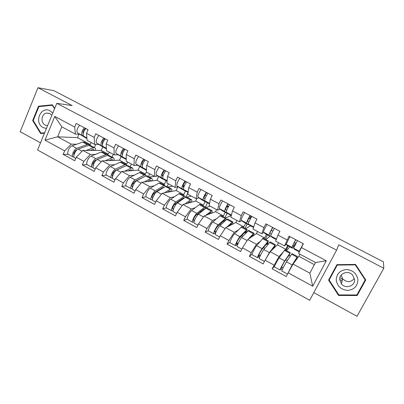<?xml version="1.0" encoding="UTF-8"?>
<svg xmlns="http://www.w3.org/2000/svg" width="404" height="404" viewBox="0 0 404 404"><rect width="100%" height="100%" fill="white"/><g stroke="black" fill="none" stroke-linecap="round" stroke-linejoin="round"><path stroke-width="0.61" d="M313.802 292.602L357.01 316.281L383.8 268.286L383.441 261.888L53.904 90.678L37.961 87.718L20.2 131.709L40.501 142.834M37.552 149.99L309.681 300.273L336.598 250.177L56.802 103.323L37.552 149.99M286.017 250.384L288.294 246.001M265.317 239.279L267.539 234.916M244.981 228.371L247.152 224.028M249.768 218.791L251.131 216.064M224.998 217.655L227.119 213.332M205.358 207.141L207.489 202.712M185.956 197.016L188.082 192.521M167.105 186.603L168.392 183.83M148.46 176.599L149.717 173.846M130.128 166.766L131.356 164.024M112.1 157.095L113.302 154.368M314.383 264.645L298.829 256.308L293.062 264.08L309.853 273.16L312.706 286.189L326.306 260.792L301.394 247.551L303.389 243.738L289.037 236.138L284.537 245.95L286.173 244.268M312.706 286.189L288.168 272.801L286.214 276.533L272.134 268.822L274.765 265.862M283.088 252.182L279.073 256.52L272.134 268.822M274.058 265.105L265.09 260.211L263.186 263.923L249.384 256.363L252.046 254.161M260.125 241.451L256.459 244.294L251.258 252.662L249.384 256.363M251.258 252.662L242.461 247.864L240.607 251.561L227.073 244.147L229.967 242.349M237.981 230.189L234.28 232.3L228.901 240.466L227.073 244.147M228.901 240.466L220.276 235.764L218.468 239.436L205.197 232.169L208.363 230.669M216.377 218.907L212.529 220.539L206.974 228.507L205.197 232.169M206.974 228.507L198.521 223.892L196.758 227.548L183.739 220.417L187.198 219.175M195.233 207.737L191.188 209.004L185.471 216.776L183.739 220.417M185.471 216.776L177.174 212.252L175.462 215.887L162.691 208.893L166.438 207.873M174.508 196.718L170.251 197.682L164.377 205.267L162.691 208.893M164.377 205.267L156.237 200.828L154.565 204.444L142.031 197.581L146.071 196.773M154.182 185.865L149.702 186.572L143.678 193.976L142.031 197.581M143.678 193.976L135.694 189.617L134.062 193.213L121.761 186.481L126.083 185.875M134.234 175.195L129.532 175.669L123.366 182.896L121.761 186.481M123.366 182.896L115.529 178.618L113.938 182.194L101.864 175.583L106.464 175.169M114.655 164.701L109.731 164.963L103.429 172.018L101.864 175.583M103.429 172.018L95.733 167.822L94.183 171.377L82.33 164.888L87.198 164.655M95.43 154.384L90.289 154.454L83.855 161.342L82.33 164.888M83.855 161.342L76.3 157.222L74.79 160.757L63.15 154.384L68.281 154.323M76.548 144.243L71.195 144.132L64.64 150.859L63.15 154.384M64.64 150.859L44.985 140.137L54.787 116.443L74.7 127.028L75.437 134.118L79.926 134.365M287.072 239.936L277.967 235.098L279.911 231.305L265.847 223.856L263.933 227.634L255.005 222.892L256.904 219.119L243.112 211.817L241.249 215.574L232.497 210.923L234.345 207.171L220.821 200.01L219.003 203.747L210.428 199.187L212.221 195.46L198.965 188.436L197.192 192.153L188.779 187.678L190.531 183.972L177.523 177.083L175.801 180.78L167.544 176.391L169.251 172.705L156.494 165.948L154.813 169.619L146.713 165.317L148.379 161.645L135.855 155.02L134.219 158.671L126.27 154.449L127.891 150.798L115.605 144.294L114.009 147.93L106.212 143.784L107.792 140.153L95.728 133.769L94.172 137.38L86.517 133.31L88.057 129.704L76.215 123.432L74.7 127.028M279.073 256.52L270.175 251.707L277.447 244.849L285.759 249.303L285.179 249.935M284.537 245.95L275.589 241.163L277.967 235.098M285.759 249.303L287.653 245.657M277.447 244.849L278.533 242.738M270.175 251.707L265.09 260.211M256.459 244.294L247.733 239.577L256.449 233.593L264.615 237.971L263.903 238.522M263.933 227.634L261.782 233.78L263.731 232.381M261.782 233.78L253.005 229.088L255.005 222.892M264.615 237.971L266.458 234.34M256.449 233.593L257.51 231.492M247.733 239.577L242.461 247.864M234.28 232.3L225.725 227.674L235.83 222.543L243.849 226.841L243.011 227.316M241.249 215.574L239.471 221.847L241.733 220.675M239.471 221.847L230.861 217.241L232.497 210.923M243.849 226.841L245.647 223.225M235.83 222.543L236.865 220.453M225.725 227.674L220.276 235.764M212.529 220.539L204.136 216.004L215.574 211.686L223.452 215.908L222.498 216.312M219.003 203.747L217.584 210.141L220.165 209.181M226.927 206.666L228.215 206.186L227.76 207.106M217.584 210.141L209.141 205.626L210.428 199.187M223.452 215.908L225.21 212.312M215.574 211.686L216.584 209.61M204.136 216.004L198.521 223.892M191.188 209.004L182.951 204.55L195.682 201.025L203.419 205.171L202.348 205.505M197.192 192.153L196.117 198.662L199 197.899M196.117 198.662L187.835 194.233L188.779 187.678M203.419 205.171L205.136 201.596M195.682 201.025L196.91 198.45M182.951 204.55L177.174 212.252M170.251 197.682L162.171 193.314L176.134 190.547L183.739 194.622L182.558 194.89M175.801 180.78L175.058 187.395L178.235 186.82M183.002 185.956L184.259 185.724M175.058 187.395L166.928 183.047L167.544 176.391M183.739 194.622L185.416 191.067M176.134 190.547L177.846 186.89M162.171 193.314L156.237 200.828M149.702 186.572L141.769 182.285L156.929 180.255L164.398 184.254L163.115 184.461M154.813 169.619L154.389 176.341L157.848 175.942M162.166 175.447L163.186 175.331M154.389 176.341L146.41 172.074L146.713 165.317M164.398 184.254L166.039 180.719M156.929 180.255L158.666 176.477M141.769 182.285L135.694 189.617M129.532 175.669L121.745 171.458L138.052 170.135L145.395 174.068L144.006 174.21M134.219 158.671L134.103 165.494L137.835 165.266M141.966 165.014L142.491 164.983M134.103 165.494L126.27 161.307L126.27 154.449M145.395 174.068L146.42 171.811M138.052 170.135L139.708 166.463M121.745 171.458L115.529 178.618M109.731 164.963L102.086 160.832L119.498 160.191L126.715 164.059L125.23 164.14M114.009 147.93L114.186 154.843L118.18 154.782M114.186 154.843L106.499 150.732L106.212 143.784M126.715 164.059L127.624 162.029M119.498 160.191L121.089 156.601M102.086 160.832L95.733 167.822M90.289 154.454L82.78 150.394L101.258 150.414L108.353 154.217L106.772 154.237M94.172 137.38L94.637 144.385L98.884 144.481M94.637 144.385L87.087 140.35L86.517 133.31M108.353 154.217L109.237 152.197M101.258 150.414L102.788 146.894M82.78 150.394L76.3 157.222M94.369 147.586L95.743 144.41M78.896 134.31L77.467 137.663L90.299 144.541L88.627 144.506M77.467 137.663L57.636 136.799L71.195 144.132M75.437 134.118L61.802 126.826L57.636 136.799L44.985 140.137M90.299 144.541L91.168 142.531M54.787 116.443L61.802 126.826M383.8 268.286L338.794 244.789L336.598 250.177M56.802 103.323L72.205 105.601L37.961 87.718M309.853 273.16L315.514 262.514L298.617 253.48L301.394 247.551M298.829 256.308L299.945 254.187M293.062 264.08L288.168 272.801M326.306 260.792L315.514 262.514M54.676 108.469L52.409 104.787L38.486 106.212L32.663 120.528L40.597 133.517L44.485 133.179M328.573 280.113L338.567 295.465L357.146 295.526L365.766 279.967L355.54 264.443L336.926 264.655L328.573 280.113M33.295 120.584L32.663 120.528M40.471 106.474L38.486 106.212M329.215 278.932L329.447 279.29M365.191 279.831L365.413 279.432M357.353 294.046L357.146 295.526M338.754 294.769L338.567 295.465M84.365 127.75C81.775 131.053 81.068 133.608 82.239 135.411L86.916 138.279M79.633 125.245C77.038 128.533 76.336 131.088 77.543 132.906L84.891 137.385M83.168 133.704C82.542 131.714 83.335 129.942 85.552 128.376M85.845 128.533C83.254 131.84 82.542 134.396 83.704 136.198L86.91 138.158M72.957 156.888L68.468 154.434C66.286 153.778 69.286 146.576 72.069 145.809L82.709 142.097L84.285 142.178M73.967 157.04L73.109 156.969C70.963 156.333 73.977 149.121 76.735 148.329L87.264 144.541L88.607 144.496L89.299 145.157M94.4 150.409L93.344 149.298L90.158 150.404M75.785 158.429L74.558 157.762C72.422 157.131 75.447 149.919 78.189 149.121L88.688 145.304L90.233 145.369M86.239 150.399L93.268 147.763L94.587 147.702C95.329 148.051 95.642 148.95 95.531 150.409M73.947 152.757L74.841 152.752M91.279 149.98L92.072 150.404M77.27 149.647L76.215 150.03C74.068 151.727 73.316 153.459 73.952 155.227L73.937 155.217M52.757 113.12L50.076 110.837C40.723 105.434 33.613 122.932 43.188 127.588L46.425 128.482M51.838 115.352L49.859 113.595L46.521 113.095C41.349 113.857 40.339 122.75 45.152 125.028L47.596 125.639M44.657 132.759L40.93 133.083L33.244 120.503L38.885 106.636L52.369 105.262L54.545 108.787M43.839 133.234L40.93 133.083M52.727 105.313L52.369 105.262M357.919 279.932C356.884 273.614 353.066 270.155 346.47 269.549C339.986 270.276 336.572 273.766 336.234 280.017C337.244 286.259 341.021 289.713 347.566 290.385C354.086 289.729 357.535 286.244 357.919 279.932M354.54 279.548L352.601 275.023C348.299 269.897 339.072 273.24 339.739 279.613L341.395 283.81C345.45 289.284 355.202 286.178 354.54 279.548M329.164 280.048L337.259 265.069L355.283 264.867L365.186 279.901L356.843 294.971L338.85 294.915L329.164 280.048L337.264 264.65M337.406 264.65L337.259 265.069M355.363 264.443L355.283 264.867M365.251 279.184L365.186 279.901M342.521 279.613L341.082 278.149M340.431 277.235L340.183 276.826M354.409 278.518C350.803 282.492 346.91 282.613 342.718 278.881L341.148 275.134M103.757 138.017C101.197 141.38 100.439 143.935 101.485 145.682L106.414 148.743M98.94 135.466C96.369 138.814 95.622 141.37 96.702 143.132L103.505 147.329M102.555 144.041L102.429 143.96C101.894 142.021 102.702 140.233 104.853 138.597M105.262 138.814C102.702 142.183 101.944 144.738 102.98 146.48L106.409 148.611M123.508 148.475C120.973 151.899 120.165 154.454 121.084 156.146L126.27 159.408M118.599 145.879C116.059 149.283 115.266 151.838 116.211 153.545L122.452 157.444M122.296 154.575L122.033 154.404C121.604 152.505 122.432 150.707 124.513 149.01M125.038 149.288C122.513 152.712 121.7 155.272 122.604 156.959L126.27 159.267M143.622 159.131C141.122 162.61 140.264 165.17 141.041 166.796L146.49 170.281M138.623 156.484C136.118 159.949 135.269 162.504 136.082 164.15L141.733 167.741M142.405 165.307L142.001 165.039C141.683 163.186 142.531 161.378 144.536 159.615M145.182 159.959C142.688 163.443 141.824 165.999 142.592 167.625L146.495 170.129M164.115 169.983C161.651 173.528 160.742 176.083 161.378 177.649L166.605 180.886M159.024 167.286C156.55 170.816 155.651 173.372 156.323 174.952L161.368 178.225M162.893 176.245L162.342 175.876C162.14 174.063 163.004 172.245 164.933 170.412M165.711 170.826C163.246 174.377 162.332 176.932 162.958 178.492L167.099 181.209M184.997 181.042C182.573 184.653 181.603 187.209 182.093 188.708L186.683 191.582M179.81 178.29C177.371 181.886 176.417 184.441 176.947 185.961L181.356 188.895M184.572 185.32L183.073 186.921C182.982 185.153 183.865 183.32 185.714 181.421M183.759 187.395L183.068 186.916M186.623 181.901C184.199 185.517 183.224 188.072 183.704 189.567L187.905 192.395M91.981 167.276L87.395 164.771C85.355 164.196 88.431 156.959 91.092 156.101L101.288 152.066L102.773 152.096M93.041 167.387L92.122 167.352C90.112 166.796 93.208 159.555 95.839 158.671L105.919 154.555L107.191 154.464L107.863 155.181M113.009 160.428L112.044 159.353L108.954 160.58M95.203 169.039L93.597 168.16C91.602 167.609 94.703 160.363 97.324 159.474L107.368 155.333L108.828 155.343M105.262 160.716L112.029 157.833L113.277 157.727C113.963 158.045 114.226 158.934 114.069 160.388M93.167 162.903L94.213 162.857M110.075 160.095L110.842 160.509M96.829 159.742L95.293 160.378C93.142 162.231 92.39 163.984 93.046 165.635L92.96 165.589M124.851 166.256L114.721 170.907C112.63 172.826 111.858 174.589 112.413 176.194L112.186 175.977M111.353 177.861L106.671 175.301C104.772 174.806 107.929 167.534 110.464 166.584L120.19 162.211L121.589 162.186M112.479 177.912L111.479 177.927C109.615 177.457 112.797 170.175 115.297 169.2L124.907 164.746L126.104 164.605L126.74 165.398M131.941 170.629L131.083 169.584L128.083 170.942M114.983 179.841L112.984 178.75C111.13 178.285 114.317 170.998 116.812 170.018L126.381 165.539L127.75 165.488M124.624 171.225L131.128 168.084L132.295 167.928C132.931 168.221 133.143 169.094 132.926 170.554M112.777 173.18L113.994 173.079M129.209 170.397L129.947 170.796M144.42 176.624L134.507 181.633C132.477 183.613 131.689 185.386 132.133 186.946L132.552 186.936M131.078 188.633L126.295 186.022C124.543 185.613 127.785 178.305 130.189 177.26L139.431 172.543L140.733 172.458M132.285 188.612L131.194 188.698C129.482 188.314 132.744 180.992 135.113 179.926L144.233 175.119L145.349 174.932L145.94 175.826M151.207 181.022L150.46 179.997L147.551 181.512M135.133 190.85L132.724 189.532C131.022 189.158 134.295 181.835 136.653 180.76L145.733 175.927L147.006 175.821M144.334 181.941L150.566 178.518L151.657 178.316C152.232 178.573 152.389 179.437 152.121 180.896M132.815 183.573L134.219 183.386M148.687 180.881L149.394 181.265M149.243 177.018L157.954 176.013M164.196 187.254L163.277 187.345L154.656 192.556C152.697 194.602 151.884 196.384 152.222 197.899L152.853 197.814M151.172 199.606L146.283 196.94C144.688 196.622 148.016 189.274 150.278 188.133L159.019 183.057L160.226 182.911M152.48 199.485L151.273 199.667C149.717 199.369 153.066 192.011 155.298 190.85L163.908 185.678L164.943 185.441L165.458 186.486M170.816 191.602L170.185 190.597L167.367 192.284M155.666 202.066L152.833 200.515C151.288 200.233 154.646 192.87 156.863 191.698L165.438 186.502L166.61 186.335M164.393 192.875L170.357 189.138L171.362 188.885C171.882 189.112 171.978 189.966 171.649 191.435M153.313 194.046L154.944 193.733M168.518 191.557L169.2 191.92M167.852 187.002L172.73 186.153M162.06 188.082L162.469 188.299M184.229 198.147L183.987 197.879L183.28 198.096L175.184 203.687C173.296 205.803 172.463 207.59 172.685 209.055L173.563 208.848M171.639 210.787L166.645 208.06C165.211 207.838 168.63 200.45 170.746 199.212L178.967 193.758L180.068 193.556M173.079 210.519L171.725 210.838C170.331 210.641 173.776 203.242 175.856 201.98L184.547 196.137L184.891 196.142L185.284 197.415M190.774 202.384L190.269 201.394L187.527 203.283M176.588 213.494L173.316 211.706C171.937 211.514 175.381 204.116 177.457 202.843L185.502 197.268L186.567 197.041M184.815 204.035L190.506 199.955L191.43 199.647C191.89 199.844 191.92 200.687 191.526 202.177M174.366 204.53L176.28 204.025M188.713 202.429L189.36 202.778M182.143 199.596L182.406 199.031M186.774 197.152L191.254 196.061M182.138 198.884L182.714 199.197M206.282 192.314C203.894 195.991 202.869 198.546 203.207 199.975L207.136 202.465M200.99 189.511C198.591 193.173 197.581 195.728 197.96 197.177L201.712 199.768M206.358 195.743L205.378 195.218L204.379 196.647M205.025 198.773L204.187 198.167C203.52 197.889 205.833 193.168 206.893 192.637M207.934 193.188C205.55 196.874 204.52 199.424 204.848 200.849L208.378 203.328M204.515 209.358L204.293 208.787L203.646 209.05L196.097 215.029C194.289 217.211 193.43 219.008 193.531 220.422L194.713 220.018M192.491 222.18L187.39 219.392C186.123 219.266 189.633 211.842 191.602 210.499L199.278 204.661L200.273 204.389M194.122 221.695L192.567 222.22C191.344 222.119 194.879 214.686 196.809 213.317L204.899 207.055L205.207 207.04L205.399 208.656M211.085 213.383L210.721 212.388L208.04 214.529M197.915 225.144L194.188 223.104C192.976 223.013 196.516 215.574 198.435 214.201L205.929 208.232L206.893 207.944M205.596 215.453L211.863 210.61C212.262 210.772 212.221 211.615 211.752 213.13M196.4 214.787L198.738 213.958M209.282 213.499L209.898 213.827M200.647 212.438L201.434 210.802M205.51 207.651L210.09 206.131M202.581 209.893L203.338 210.297M227.977 203.803C225.629 207.55 224.543 210.1 224.725 211.459L227.563 213.57L227.972 213.529M222.584 200.945C220.225 204.677 219.155 207.227 219.372 208.605L222.442 210.838M228.103 207.287L226.735 206.56M226.694 210.388L225.71 209.631C225.159 209.418 227.523 204.666 228.477 204.065M229.664 204.692C227.316 208.449 226.23 210.999 226.397 212.352L229.24 214.463M225.013 220.993L224.967 219.902L224.392 220.205L217.413 226.583C215.68 228.841 214.802 230.649 214.776 232.002L216.15 231.371L215.276 233.159L215.564 233.199M213.741 233.79L208.525 230.936C207.434 230.911 211.04 223.452 212.852 222.003L219.963 215.766L220.847 215.428M215.276 233.159L213.807 233.82C212.757 233.82 216.387 226.351 218.16 224.871L225.897 218.135C226.22 218.256 226.174 218.983 225.75 220.316M231.755 224.614L231.553 223.584L228.891 226.068M219.66 237.022L215.458 234.724C214.418 234.729 218.059 227.255 219.821 225.77L226.74 219.402L227.588 219.044M226.725 227.169L232.674 221.771C233.007 221.902 232.891 222.75 232.33 224.321M219.922 224.291L220.978 224.705M222.973 231.76L224.796 229.053M230.235 224.776L230.815 225.089M225.619 217.988L231.199 215.514M223.407 221.104L224.346 221.609M250.096 215.514C247.788 219.332 246.642 221.882 246.657 223.165L248.793 224.907L249.207 224.77M244.597 212.6C242.279 216.403 241.148 218.953 241.203 220.256L243.561 222.114M250.273 219.064L248.798 218.281M248.763 222.271L247.652 221.316C247.218 221.17 249.637 216.387 250.485 215.721M251.813 216.423C249.51 220.251 248.359 222.801 248.364 224.079L250.485 225.811M254.111 225.664L253.874 226.397M236.749 244.864L235.451 245.647C234.583 245.753 238.315 238.244 239.925 236.653L246.97 229.437C247.253 229.543 247.086 230.386 246.47 231.967L245.662 233.083L245.859 231.27L239.143 238.36C237.486 240.693 236.587 242.511 236.436 243.809L237.648 243.067L236.749 244.864L237.395 245.036M235.401 245.622L230.073 242.708C229.159 242.784 232.866 235.285 234.512 233.724L241.804 226.669M252.768 236.118L252.773 234.987L250.046 237.991M241.829 249.127L237.133 246.566C236.279 246.677 240.021 239.168 241.617 237.567L248.672 230.351M248.167 239.279L253.874 233.143C254.131 233.234 253.944 234.067 253.308 235.643L253.167 235.845M238.198 243.203L237.648 243.067M241.531 235.815L242.673 236.431M244.102 245.284L247.324 240.218M251.581 236.269L252.126 236.562M245.556 228.679L250.44 225.786M244.627 232.522L245.662 233.083M272.649 227.457C270.387 231.351 269.18 233.901 269.024 235.103L270.428 236.456L270.882 236.148M267.044 224.488C264.772 228.361 263.575 230.911 263.464 232.133L265.085 233.603M272.882 231.068L271.296 230.23M271.22 234.477L270.024 233.234C269.71 233.153 272.185 228.336 272.917 227.598M274.402 228.386C272.144 232.285 270.933 234.835 270.761 236.032L272.134 237.37M277.876 235.325L276.407 239.072M258.636 256.793L257.52 257.702C256.843 257.914 260.676 250.369 262.11 248.662L268.261 241.047L267.726 243.395L266.968 244.551L267.352 242.824L261.292 250.369C259.721 252.778 258.792 254.606 258.51 255.843L259.555 254.99L258.636 256.793L259.646 257.151M257.484 257.681L252.03 254.702C251.308 254.889 255.116 247.354 256.596 245.677L263.156 238.123M274.069 248.036L274.397 246.607L271.357 250.591M264.438 261.479L259.232 258.636C258.57 258.858 262.413 251.308 263.837 249.596L270.155 241.875M265.509 259.504L269.387 252.596L275.311 244.829L274.205 247.904M260.504 255.318L259.555 254.99M263.453 247.662L264.792 248.389M273.331 247.975L273.841 248.248M268.877 253.879L266.595 257.696M267.549 243.668L268.231 244.031M265.847 239.562L270.013 236.239M266.246 244.162L266.968 244.551M295.652 239.643L291.829 247.273L292.471 248.228L295.268 243.738L293.466 246.415L292.839 245.39L295.799 239.718M289.936 236.613L286.158 244.248L287.012 245.314M295.516 243.087L294.243 242.415M297.445 240.587L293.602 248.223L294.183 249.147L299.354 251.904M303.202 243.637L299.308 251.268L299.48 251.631M300.419 249.627L303.303 243.693M280.947 268.958L280.017 269.988C279.538 270.316 283.477 262.731 284.739 260.903L290.319 252.692L288.668 256.232L289.254 254.596L283.876 262.615L281.017 268.115L281.891 267.14L280.947 268.958L282.31 269.554M279.997 269.978L274.422 266.933C273.897 267.236 277.806 259.661 279.114 257.863L284.911 249.788M287.815 273.473L292.158 264.923L297.369 256.666L296.48 258.853L295.784 260.06L296.193 258.807L291.279 266.63L288.961 271.387M287.385 274.013L281.765 270.948C281.3 271.281 285.249 263.696 286.497 261.858L292.041 253.616M283.224 267.721L281.891 267.14M285.795 259.742L287.34 260.575M295.501 259.908L295.784 260.06M289.219 255.318L290.395 255.949M296.319 259.136L296.617 259.297M286.502 250.642L289.926 246.869M288.279 256.02L288.668 256.232M82.239 135.411L77.543 132.906M86.936 138.476L84.754 137.315M86.885 137.895L83.704 136.198M78.189 149.121L82.022 151.192M88.688 145.304L93.268 147.763M72.069 145.809L76.735 148.329M82.709 142.097L87.264 144.541M339.764 278.533L339.961 278.851M340.032 278.598L339.809 278.199M101.485 145.682L96.702 143.132M106.424 148.884L103.379 147.258M106.398 148.308L102.98 146.48M121.084 156.146L116.211 153.545M126.27 159.484L122.336 157.378M126.27 158.913L122.604 156.959M141.041 166.796L136.082 164.15M146.445 170.256L141.627 167.685M146.516 169.72L142.592 167.625M161.378 177.649L156.323 174.952M166.175 180.79L161.272 178.174M167.145 180.729L162.958 178.492M182.093 188.708L176.947 185.961M186.264 191.516L181.27 188.85M188.163 191.945L183.704 189.567M188.087 192.491L187.825 192.349M92.799 165.408L93.132 165.589M97.324 159.474L101.343 161.651M107.368 155.333L112.029 157.833M91.092 156.101L95.839 158.671M101.288 152.066L105.919 154.555M116.812 170.018L121.018 172.296M126.381 165.539L131.128 168.084M110.464 166.584L115.297 169.2M120.19 162.211L124.907 164.746M131.936 186.739L132.345 186.966M136.653 180.76L141.057 183.143M145.733 175.927L150.566 178.518M130.189 177.26L135.113 179.926M139.431 172.543L144.233 175.119M152.045 197.708L152.414 197.904M156.863 191.698L161.474 194.193M165.438 186.502L170.357 189.138M150.278 188.133L155.298 190.85M159.019 183.057L163.908 185.678M172.538 208.873L172.856 209.05M177.457 202.843L182.275 205.454M185.502 197.268L190.506 199.955M170.746 199.212L175.856 201.98M178.967 193.758L183.946 196.435M203.207 199.975L197.96 197.177M206.722 202.444L201.641 199.727M209.59 203.384L204.848 200.849M209.484 203.914L208.312 203.293M193.415 220.256L193.688 220.407M198.435 214.201L203.48 216.928M205.929 208.232L211.029 210.974M191.602 210.499L196.809 213.317M199.278 204.661L204.343 207.383M224.725 211.459L219.372 208.605M227.563 213.57L222.382 210.802M231.431 215.039L226.397 212.352M231.295 215.564L229.184 214.433M215.216 233.174L216.089 231.386M219.821 225.77L225.089 228.624M226.74 219.402L231.936 222.19M212.852 222.003L218.16 224.871M219.963 215.766L225.124 218.539M246.657 223.165L241.203 220.256M248.793 224.907L243.516 222.089M253.702 226.927L248.364 224.079M253.54 227.442L250.445 225.786M236.683 244.885L237.577 243.087M241.617 237.567L247.061 240.516M247.94 230.78L253.232 233.623M234.512 233.724L239.925 236.653M241.031 227.073L246.294 229.901M269.024 235.103L263.464 232.133M270.428 236.456L265.049 233.588M276.356 239.017L270.761 236.032M276.22 239.552L272.109 237.355M258.56 256.823L259.479 255.015M263.837 249.596L269.387 252.596M269.539 242.375L274.932 245.273M256.596 245.677L262.11 248.662M262.504 238.597L267.862 241.476M291.829 247.273L286.158 244.248M292.471 248.228L286.991 245.304M299.308 251.268L293.602 248.223M280.861 268.988L281.805 267.175M286.497 261.858L292.158 264.923M291.552 254.192L297.051 257.141M279.114 257.863L284.739 260.903M284.381 250.344L289.845 253.273M84.067 142.062L88.607 144.496M90.026 145.258L94.587 147.702M49.535 113.438L46.521 113.095M340.623 279.775L342.077 281.275M342.718 278.881L341.395 283.81M102.576 151.985L107.191 154.464M108.631 155.237L113.277 157.727M121.402 162.085L126.104 164.605M127.568 165.393L132.295 167.928M140.567 172.367L145.349 174.932M146.844 175.735L151.657 178.316M160.075 182.83L164.943 185.441M166.463 186.259L171.362 188.885M179.937 193.481L184.891 196.142M186.441 196.975L191.43 199.647M200.157 204.328L205.207 207.04M206.782 207.883L211.863 210.61M220.756 215.377L225.897 218.135M227.502 218.998L232.674 221.771M241.733 226.629L246.97 229.437M248.606 230.315L253.874 233.143M263.105 238.092L268.438 240.956M270.109 241.85L275.478 244.728M284.881 249.773L290.319 252.692M292.016 253.601L297.49 256.535"/></g></svg>

